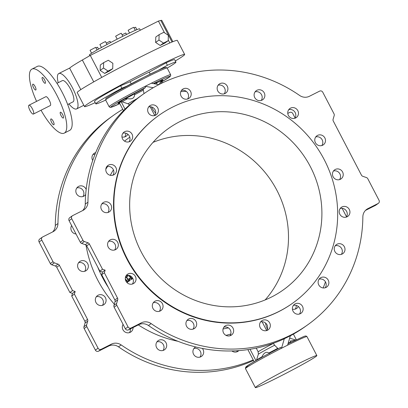 <?xml version="1.0" encoding="UTF-8"?>
<svg xmlns="http://www.w3.org/2000/svg" width="408" height="408" viewBox="0 0 408 408"><rect width="100%" height="100%" fill="white"/><g stroke="black" fill="none" stroke-linecap="round" stroke-linejoin="round"><path stroke-width="0.61" d="M290.384 335.738L284.259 338.737A141.637 135.303 54.6 0 0 288.354 336.763A141.637 135.303 54.6 0 0 290.374 335.723L287.589 345.188A34.665 1.479 -27.5 0 1 306.984 336.625L305.949 335.942L304.271 336.279L288.063 343.689M158.982 84.573L151.281 83.232L145.192 86.302L145.411 87.593L143.448 88.985L143.33 90.199L144.029 93.616M167.188 68.075A45.166 1.928 152.5 0 0 175.93 62.133A45.166 1.928 152.5 0 0 167.413 65.265L158.248 70.298M127.026 86.037L121.89 88.21A45.166 1.928 152.5 0 0 95.803 103.841A45.166 1.928 152.5 0 0 104.321 100.71L105.636 99.986M67.692 104.545L73.063 101.837A11.888 3.478 -116.8 0 0 70.574 89.184A11.888 3.478 -116.8 0 0 62.363 80.611L56.992 83.314M95.192 102.668A56.457 2.412 -27.5 0 1 84.507 106.595A56.457 2.412 -27.5 0 1 148.191 70.849A56.457 2.412 -27.5 0 1 184.666 54.458A56.457 2.412 -27.5 0 1 175.318 60.955M175.93 62.133L174.649 59.675A45.166 1.928 152.5 0 0 166.132 62.807L149.185 72.124A23.771 1.015 152.5 0 0 130.101 81.743L120.61 85.751A45.166 1.928 152.5 0 0 94.523 101.383L95.803 103.841M89.745 55.738L89.352 54.988A28.325 1.209 -27.5 0 1 121.309 37.052A28.325 1.209 -27.5 0 1 139.607 28.825L140.321 30.202M172.875 41.677L161.798 20.4A51.903 2.213 152.5 0 0 160.808 20.451L158.416 21.083L90.285 55.422L82.345 60.002A51.903 2.213 152.5 0 0 69.722 68.33L80.799 89.607M84.507 106.595L77.199 92.555A56.457 2.412 -27.5 0 1 126.164 64.347A56.457 2.412 -27.5 0 1 177.352 40.418L184.666 54.458M158.416 21.083L164.495 32.757M168.218 39.907L169.804 42.962M90.285 55.422L101.735 77.413M159.12 34.66L155.779 37.036L155.632 42.432L160.166 45.461L164.852 43.1L168.193 40.723L168.346 35.328L163.807 32.298L159.12 34.66L158.972 40.055L163.506 43.085L168.193 40.723M103.642 62.628L100.297 65.005L100.149 70.395L104.688 73.43L109.375 71.069L112.715 68.687L112.863 63.296L108.329 60.262L103.642 62.628L103.489 68.019L108.028 71.053L112.715 68.687M95.982 47.915L97.553 47.231L98.542 49.133M106.304 43.08L110.017 41.29L110.665 42.539M122.069 34.792L125.781 33.002L126.531 34.45M134.038 27.902L135.609 27.224L136.874 29.657M129.54 32.992L128.122 30.263L131.697 28.254L133.742 27.336L135.303 30.33M117.188 39.148L115.658 36.205L119.233 34.196L121.278 33.278L122.844 36.281M101.459 47.501L99.894 44.492L103.469 42.483L105.514 41.565L107.034 44.477M91.601 53.224L90.066 50.271L95.686 47.343L97.058 49.975M58.222 82.697A19.808 5.799 63.2 0 1 58.793 73.532A19.808 5.799 63.2 0 1 72.884 88.612A19.808 5.799 63.2 0 1 76.627 108.911A19.808 5.799 63.2 0 1 68.921 103.923M167.413 65.265L166.132 62.807M150.221 74.118L149.185 72.124M131.182 83.824L130.101 81.743M121.89 88.21L120.61 85.751M104.688 73.43L108.028 71.053M100.149 70.395L103.489 68.019M160.166 45.461L163.506 43.085M155.632 42.432L158.972 40.055M41.04 110.211A35.853 10.491 -116.8 0 0 64.229 133.13L69.641 130.402A35.853 10.491 -116.8 0 0 62.138 92.239A35.853 10.491 -116.8 0 0 37.363 66.366L31.951 69.095A35.853 10.491 -116.8 0 0 36.582 101.368M64.229 133.13A35.853 10.491 -116.8 0 0 56.727 94.967A35.853 10.491 -116.8 0 0 31.951 69.095M53.198 121.293A3.269 0.959 -116.8 0 0 50.939 118.937A3.269 0.959 -116.8 0 0 51.622 122.415A3.269 0.959 -116.8 0 0 53.882 124.772A3.269 0.959 -116.8 0 0 53.198 121.293M35.103 86.537A3.269 0.959 -116.8 0 0 32.844 84.176A3.269 0.959 -116.8 0 0 33.461 87.526A3.269 0.959 -116.8 0 0 35.787 90.015A3.269 0.959 -116.8 0 0 35.103 86.537M62.648 114.572A3.269 0.959 -116.8 0 0 60.389 112.21A3.269 0.959 -116.8 0 0 61.006 115.561A3.269 0.959 -116.8 0 0 63.332 118.05A3.269 0.959 -116.8 0 0 62.648 114.572M44.554 79.81A3.269 0.959 -116.8 0 0 42.294 77.454A3.269 0.959 -116.8 0 0 42.978 80.932A3.269 0.959 -116.8 0 0 45.237 83.293A3.269 0.959 -116.8 0 0 44.554 79.81M33.405 114.062L50.317 105.534A4.952 1.448 -116.8 0 0 49.281 100.266A4.952 1.448 -116.8 0 0 45.859 96.691L28.942 105.218A4.952 1.448 63.2 0 1 32.467 108.987A4.952 1.448 63.2 0 1 33.405 114.062A4.952 1.448 63.2 0 1 29.983 110.486A4.952 1.448 63.2 0 1 28.942 105.218M134.385 93.728L134.497 94.834C134.411 98.149 132.09 99.424 127.536 98.659L125.088 98.838A6.737 0.286 -27.5 0 0 131.279 95.64A6.737 0.286 -27.5 0 0 134.39 93.733A25.403 1.086 -27.5 0 1 143.448 88.985M156.514 82.901A6.737 0.286 -27.5 0 0 162.144 80.162L160.4 82.095L159.217 84.456M156.601 84.16L156.942 82.36A25.403 1.086 -27.5 0 0 154.056 83.717M256.234 348.121L258.137 351.778L258.361 354.17L256.448 360.34M269.637 353.542L268.892 353.002C266.261 351.426 263.935 352.701 261.931 356.832L261.579 357.49M273.299 343.296L274.62 345.234L278.129 348.707M295.025 340.313L290.226 341.047L291.19 342.154M74.383 294.102L87.547 319.387L84.869 321.29L71.711 296.004L74.383 294.102L75.159 291.496L72.553 290.593L59.39 265.307A2.377 2.27 54.6 0 0 58.023 264.119L54.381 262.854A2.377 2.27 -125.4 0 1 53.015 261.666L41.769 240.067A2.377 2.27 -125.4 0 1 42.702 236.936L52.923 231.785A9.904 9.46 54.6 0 0 54.096 231.076A9.904 9.46 54.6 0 0 57.967 223.523A141.637 135.303 -125.4 0 1 113.312 115.469A141.637 135.303 -125.4 0 1 122.782 109.334M284.259 338.737L283.973 338.941A141.637 135.303 54.6 0 1 148.471 325.513A9.904 9.46 -125.4 0 0 138.71 324.712L128.489 329.863A2.377 2.27 54.6 0 1 125.363 328.782L114.123 307.183A2.377 2.27 54.6 0 1 113.939 305.393L115.025 301.752A2.377 2.27 -125.4 0 0 114.847 299.962L101.684 274.676L104.356 272.774L105.131 270.167L102.525 269.265L89.367 243.979A2.377 2.27 54.6 0 0 87.995 242.791L84.354 241.526A2.377 2.27 -125.4 0 1 82.987 240.338L71.742 218.739A2.377 2.27 -125.4 0 1 72.675 215.613L82.895 210.457A9.904 9.46 54.6 0 0 84.068 209.753A9.904 9.46 54.6 0 0 87.939 202.195A141.637 135.303 -125.4 0 1 143.285 94.141A141.637 135.303 -125.4 0 1 299.65 95.477A9.904 9.46 -125.4 0 0 309.412 96.278L319.632 91.127A2.377 2.27 54.6 0 1 322.764 92.213L334.004 113.812A2.377 2.27 54.6 0 1 334.188 115.597L333.101 119.243A2.377 2.27 -125.4 0 0 333.28 121.033L361.432 175.114A2.377 2.27 54.6 0 0 362.804 176.302L366.44 177.562A2.377 2.27 -125.4 0 1 367.812 178.755L379.058 200.354A2.377 2.27 -125.4 0 1 378.124 203.48L367.899 208.631A9.904 9.46 54.6 0 0 366.726 209.34A9.904 9.46 54.6 0 0 362.855 216.898A141.637 135.303 54.6 0 1 307.515 324.952L304.842 326.854A141.637 135.303 54.6 0 1 290.374 335.774M114.847 299.962L117.519 298.059L104.356 272.774M129.3 275.441L132.294 278.797L131.167 279.613L129.739 278.169L128.714 278.894L129.652 280.689L128.984 281.168L126.041 275.813M129.173 278.562L130.086 280.255L129.652 280.689L130.106 280.352M228.342 327.848A104.989 100.297 -125.4 0 1 223.049 328.981M110.313 175.312A104.989 100.297 -125.4 0 1 113.424 169.861M151.516 106.937A11.404 3.335 -116.8 0 0 151.654 107.207A11.404 3.335 -116.8 0 0 155.683 113.246M148.639 106.967A5.549 5.299 -125.4 0 1 154.754 115.561L150.159 106.753M153.26 87.71L145.192 86.302M298.35 306.474A5.549 5.299 -125.4 0 1 292.419 309.147M323.172 287.961A141.637 135.303 54.6 0 0 325.446 281.831M342.123 208.315L346.52 216.755M295.071 117.927L292.786 113.541A2.377 2.27 54.6 0 0 289.66 112.455L287.767 113.409M180.81 91.611A141.637 135.303 -125.4 0 1 186.298 91.372M52.663 231.917A9.904 9.46 54.6 0 0 55.294 225.425A141.637 135.303 -125.4 0 1 110.639 117.371L113.312 115.469M82.64 210.589A9.904 9.46 54.6 0 0 85.267 204.097A141.637 135.303 -125.4 0 1 140.612 96.043L143.285 94.141M288.726 109.686A5.549 5.299 -125.4 0 1 294.841 118.279M255.097 91.856A5.549 5.299 -125.4 0 1 261.212 100.45M218.132 85.221A5.549 5.299 -125.4 0 1 224.247 93.814M181.448 90.428A5.549 5.299 -125.4 0 1 187.563 99.022M293.372 305.434A5.549 5.299 -125.4 0 1 299.487 314.027M319.102 279.179A5.549 5.299 -125.4 0 1 325.217 287.773M335.223 245.784A5.549 5.299 -125.4 0 1 341.343 254.378M340.17 208.514A5.549 5.299 -125.4 0 1 346.285 217.107M333.448 171.013A5.549 5.299 -125.4 0 1 339.563 179.607M315.721 136.96A5.549 5.299 -125.4 0 1 321.841 145.554M378.405 203.311L375.732 205.214A2.377 2.27 -125.4 0 1 375.452 205.382L365.486 210.406M153.015 142.377A99.047 94.615 -125.4 0 1 269.464 178.189A99.047 94.615 -125.4 0 1 265.134 299.946M180.086 121.497A99.047 94.615 -125.4 0 1 306.826 160.4A99.047 94.615 -125.4 0 1 283.203 289.976A99.047 94.615 -125.4 0 1 148.685 264.129A99.047 94.615 -125.4 0 1 168.356 128.571A99.047 94.615 -125.4 0 1 180.086 121.497M324.227 159.65A115.291 110.135 -125.4 0 1 292.623 303.21A115.291 110.135 -125.4 0 1 136.042 273.125A115.291 110.135 -125.4 0 1 158.941 115.337A115.291 110.135 -125.4 0 1 324.227 159.65M127.888 134.263A5.549 5.299 -125.4 0 1 121.951 136.935M92.708 160.487A5.549 5.299 -125.4 0 1 95.686 152.623M85.685 194.514A5.549 5.299 -125.4 0 1 76.888 194.361A5.549 5.299 -125.4 0 1 83.533 186.471A5.549 5.299 -125.4 0 1 86.175 189.414M76.026 234.003A5.549 5.299 -125.4 0 1 71.635 225.568M88.276 265.307A5.549 5.299 -125.4 0 1 78.662 269.132A5.549 5.299 -125.4 0 1 82.008 260.646A5.549 5.299 -125.4 0 1 88.276 265.307M105.442 297.723A5.549 5.299 -125.4 0 1 96.39 303.185A5.549 5.299 -125.4 0 1 98.149 295.198A5.549 5.299 -125.4 0 1 105.442 297.723M133.09 327.548A5.549 5.299 -125.4 0 1 124.103 331.286A5.549 5.299 -125.4 0 1 123.078 324.391M163.659 340.394A5.549 5.299 -125.4 0 1 164.546 349.733A5.549 5.299 -125.4 0 1 156.478 342.644A5.549 5.299 -125.4 0 1 163.659 340.394M202.337 348.422A5.549 5.299 -125.4 0 1 195.57 356.439A5.549 5.299 -125.4 0 1 195.707 346.953M238.859 350.6A5.549 5.299 -125.4 0 1 231.851 350.951M87.547 319.387A2.377 2.27 -125.4 0 1 87.725 321.178L86.639 324.819A2.377 2.27 54.6 0 0 86.817 326.609L98.063 348.208A2.377 2.27 54.6 0 0 101.189 349.289L111.409 344.138A9.904 9.46 -125.4 0 1 121.171 344.939A141.637 135.303 54.6 0 0 253.215 359.902M124.777 136.889A5.549 5.299 54.6 0 0 125.735 133.171M94.977 154.362A5.549 5.299 54.6 0 0 92.937 154.545M82.926 196.539A5.549 5.299 54.6 0 0 76.811 187.945M84.701 271.305A5.549 5.299 54.6 0 0 78.586 262.711M102.428 305.357A5.549 5.299 54.6 0 0 96.314 296.764M129.428 332.637A5.549 5.299 54.6 0 0 130.382 328.909M163.052 350.462A5.549 5.299 54.6 0 0 156.937 341.868M200.017 357.097A5.549 5.299 54.6 0 0 193.902 348.503M236.701 351.895A5.549 5.299 54.6 0 0 237.339 350.707M295.244 309.101A5.549 5.299 54.6 0 0 296.198 305.383M72.553 290.593L69.88 292.495L72.486 293.398L71.711 296.004M69.88 292.495L56.717 267.209A2.377 2.27 54.6 0 0 55.35 266.021L51.709 264.756A2.377 2.27 -125.4 0 1 50.337 263.568L39.097 241.97A2.377 2.27 -125.4 0 1 39.749 239.011L42.422 237.109M84.869 321.29A2.377 2.27 -125.4 0 1 85.053 323.08L83.966 326.721A2.377 2.27 54.6 0 0 84.145 328.511L95.39 350.11A2.377 2.27 54.6 0 0 98.517 351.191L108.737 346.04A9.904 9.46 -125.4 0 1 118.498 346.841A141.637 135.303 54.6 0 0 253.521 360.488M122.91 133.217A5.549 5.299 -125.4 0 1 129.025 141.816M106.784 166.617A5.549 5.299 -125.4 0 1 112.899 175.21M101.837 203.888A5.549 5.299 -125.4 0 1 107.957 212.481M108.559 241.383A5.549 5.299 -125.4 0 1 114.674 249.976M126.286 275.436A5.549 5.299 -125.4 0 1 132.401 284.034M153.286 302.716A5.549 5.299 -125.4 0 1 159.401 311.309M186.915 320.54A5.549 5.299 -125.4 0 1 193.03 329.134M223.88 327.175A5.549 5.299 -125.4 0 1 229.995 335.774M260.559 321.968A5.549 5.299 -125.4 0 1 266.674 330.567L262.084 321.754M102.525 269.265L99.853 271.167L102.459 272.07L101.684 274.676M99.853 271.167L86.695 245.881A2.377 2.27 54.6 0 0 85.323 244.693L81.682 243.428A2.377 2.27 -125.4 0 1 80.315 242.24L69.069 220.641A2.377 2.27 -125.4 0 1 69.722 217.683L72.394 215.781M297.014 116.969A5.549 5.299 54.6 0 0 289.904 108.513A5.549 5.299 54.6 0 0 288.803 116.102A5.549 5.299 54.6 0 0 297.014 116.969M264.343 97.777A5.549 5.299 54.6 0 0 256.275 90.683A5.549 5.299 54.6 0 0 255.173 98.277A5.549 5.299 54.6 0 0 264.343 97.777M227.863 89.525A5.549 5.299 54.6 0 0 219.31 84.048A5.549 5.299 54.6 0 0 218.209 91.642A5.549 5.299 54.6 0 0 227.863 89.525M191.138 93.024A5.549 5.299 54.6 0 0 182.626 89.255A5.549 5.299 54.6 0 0 181.524 96.844A5.549 5.299 54.6 0 0 191.138 93.024M157.769 107.926A5.549 5.299 54.6 0 0 149.818 105.794A5.549 5.299 54.6 0 0 148.716 113.383A5.549 5.299 54.6 0 0 157.769 107.926M131.019 132.779A5.549 5.299 54.6 0 0 122.987 139.638A5.549 5.299 54.6 0 0 130.519 141.086A5.549 5.299 54.6 0 0 131.019 132.779M113.506 165.143A5.549 5.299 54.6 0 0 106.86 173.033A5.549 5.299 54.6 0 0 114.393 174.481A5.549 5.299 54.6 0 0 113.506 165.143M106.947 201.853A5.549 5.299 54.6 0 0 101.918 210.304A5.549 5.299 54.6 0 0 111.445 206.091A5.549 5.299 54.6 0 0 106.947 201.853M111.986 239.317A5.549 5.299 54.6 0 0 108.635 247.804A5.549 5.299 54.6 0 0 117.886 242.765A5.549 5.299 54.6 0 0 111.986 239.317M128.122 273.87A5.549 5.299 54.6 0 0 126.363 281.857A5.549 5.299 54.6 0 0 133.895 283.305A5.549 5.299 54.6 0 0 128.122 273.87M153.78 302.124A5.549 5.299 54.6 0 0 160.895 310.58A5.549 5.299 54.6 0 0 161.996 302.986A5.549 5.299 54.6 0 0 153.78 302.124M186.451 321.315A5.549 5.299 54.6 0 0 194.524 328.409A5.549 5.299 54.6 0 0 195.626 320.815A5.549 5.299 54.6 0 0 186.451 321.315M222.936 329.567A5.549 5.299 54.6 0 0 231.489 335.045A5.549 5.299 54.6 0 0 232.591 327.451A5.549 5.299 54.6 0 0 222.936 329.567M259.661 326.069A5.549 5.299 54.6 0 0 268.168 329.837A5.549 5.299 54.6 0 0 269.27 322.244A5.549 5.299 54.6 0 0 259.661 326.069M293.031 311.166A5.549 5.299 54.6 0 0 300.982 313.298A5.549 5.299 54.6 0 0 302.083 305.704A5.549 5.299 54.6 0 0 293.031 311.166M319.78 286.314A5.549 5.299 54.6 0 0 327.813 279.455A5.549 5.299 54.6 0 0 320.28 278.006A5.549 5.299 54.6 0 0 319.78 286.314M337.294 253.949A5.549 5.299 54.6 0 0 343.939 246.06A5.549 5.299 54.6 0 0 336.406 244.611A5.549 5.299 54.6 0 0 337.294 253.949M343.852 217.24A5.549 5.299 54.6 0 0 348.881 208.784A5.549 5.299 54.6 0 0 339.354 213.001A5.549 5.299 54.6 0 0 343.852 217.24M338.813 179.775A5.549 5.299 54.6 0 0 342.159 171.289A5.549 5.299 54.6 0 0 332.908 176.322A5.549 5.299 54.6 0 0 338.813 179.775M322.677 145.222A5.549 5.299 54.6 0 0 324.436 137.236A5.549 5.299 54.6 0 0 316.904 135.787A5.549 5.299 54.6 0 0 322.677 145.222M117.519 298.059A2.377 2.27 -125.4 0 1 117.698 299.849L116.612 303.491A2.377 2.27 54.6 0 0 116.795 305.281L128.036 326.879A2.377 2.27 54.6 0 0 131.162 327.966L141.382 322.81A9.904 9.46 -125.4 0 1 151.149 323.61A141.637 135.303 54.6 0 0 307.515 324.952M292.623 303.21L292.24 303.481A115.291 110.135 -125.4 0 1 135.66 273.396A115.291 110.135 -125.4 0 1 158.559 115.607L158.941 115.337M123.466 110.65L119.422 102.882L121.14 101.658L122.181 101.827L128.03 103.805L129.54 104.871M125.088 98.838A25.403 1.086 -27.5 0 0 118.723 103.367L119.095 103.204M281.5 348.259A34.665 1.479 -27.5 0 1 284.585 346.688L281.5 348.259L280.673 347.402C267.832 353.986 257.734 359.474 250.385 363.875L245.703 367.134L245.483 368.638A34.665 1.479 -27.5 0 1 281.5 348.259M287.63 345.158L284.585 346.688A34.665 1.479 -27.5 0 1 287.589 345.188M267.368 329.236A11.404 3.335 63.2 0 1 265.516 322.993M284.294 338.808L281.54 348.223M277.751 377.538A34.665 1.479 152.5 0 0 316.853 355.587A34.665 1.479 152.5 0 0 285.421 370.28A34.665 1.479 152.5 0 0 255.357 387.6A34.665 1.479 152.5 0 0 277.751 377.538M247.86 349.61L254.133 361.661M250.038 349.274L255.949 360.626M293.398 334.121L296.31 339.706M125.016 109.104L121.14 101.658M162.568 82.793L161.746 81.218M105.131 270.167L102.459 272.07M75.159 291.496L72.486 293.398M125.848 276.165L128.632 281.418L127.964 281.785L125.307 278.894M129.071 280.979L128.637 281.413M125.378 277.598L125.679 277.828L125.429 277.343M126.087 277.552L125.679 277.828M125.373 279.47L127.699 282.081L127.031 282.555L126.485 282.02M128.071 281.561L127.699 282.081M128.387 275.257L131.835 279.138L132.294 278.797M132.207 278.618L131.835 279.138M130.086 280.255L129.652 280.689M127.184 275.252L127.923 276.201L127.485 276.512L126.801 275.313M127.954 276.196L127.714 275.864M160.808 20.451L172.038 42.019M82.345 60.002L93.733 81.886M127.036 86.032A33.476 1.428 -27.5 0 1 143.932 77.245A33.476 1.428 -27.5 0 1 158.217 70.319M134.497 94.834A23.159 0.989 -27.5 0 1 143.33 90.199M160.4 82.095A23.159 0.989 -27.5 0 1 161.405 81.942L162.088 80.799M162.144 80.162A25.403 1.086 -27.5 0 1 161.935 80.963M155.866 84.033A23.159 0.989 -27.5 0 1 156.504 83.742M256.576 359.994A23.159 0.989 -27.5 0 1 261.931 356.832M268.892 353.002A23.159 0.989 -27.5 0 1 277.726 348.371M258.361 354.17A18.758 0.801 -27.5 0 1 274.62 345.234M294.795 340.267A23.159 0.989 -27.5 0 1 295.616 340.032M288.216 343.164A23.159 0.989 -27.5 0 1 290.899 341.914M289.67 338.176A18.758 0.801 -27.5 0 1 289.833 338.171L295.673 340.007M57.967 223.523L55.294 225.425M85.267 204.097L87.939 202.195M230.811 334.014A109.793 104.882 -125.4 0 1 225.966 335.356M108.288 287.37A109.793 104.882 -125.4 0 1 97.772 267.169M105.82 169.182A109.793 104.882 -125.4 0 1 107.61 166.444M177.929 341.282A114.383 109.267 -125.4 0 1 138.317 324.911M114.306 304.174A114.383 109.267 -125.4 0 1 86.001 245.06M124.532 141.127A114.383 109.267 -125.4 0 1 129.805 137.185M59.39 265.307L56.717 267.209M58.023 264.119L55.35 266.021M54.381 262.854L51.709 264.756M53.015 261.666L50.337 263.568M41.769 240.067L39.097 241.97M86.695 245.881L89.367 243.979M85.323 244.693L87.995 242.791M81.682 243.428L84.354 241.526M80.315 242.24L82.987 240.338M69.069 220.641L71.742 218.739M153.367 83.594A33.476 1.428 -27.5 0 1 161.986 81.682L169.728 76.847L170.707 75.704L170.636 74.705A34.665 1.479 -27.5 0 0 151.297 83.237M144.769 78.096A34.665 1.479 -27.5 0 1 167.163 68.034L165.847 67.346C165.495 67.391 165.464 67.065 158.406 70.227L143.947 77.239L115.663 92.295L106.519 97.946L105.856 98.573L105.667 100.047A34.665 1.479 -27.5 0 1 144.769 78.096M105.667 100.047L109.135 106.718A34.665 1.479 -27.5 0 1 145.151 86.333M109.135 106.718L110.084 107.391L111.348 107.222L119.814 103.637A33.476 1.428 -27.5 0 1 113.924 104.805A33.476 1.428 -27.5 0 1 145.411 87.593M122.181 101.827A23.159 0.989 -27.5 0 1 127.536 98.659M128.03 103.805A18.758 0.801 -27.5 0 1 137.006 98.7M121.171 344.939L118.498 346.841M148.471 325.513L151.149 323.61M375.452 205.382L378.124 203.48M365.675 210.217L367.899 208.631M87.725 321.178L85.053 323.08M86.639 324.819L83.966 326.721M86.817 326.609L84.145 328.511M98.063 348.208L95.39 350.11M101.189 349.289L98.517 351.191M111.409 344.138L108.737 346.04M115.025 301.752L117.698 299.849M113.939 305.393L116.612 303.491M114.123 307.183L116.795 305.281M125.363 328.782L128.036 326.879M128.489 329.863L131.162 327.966M138.71 324.712L141.382 322.81M248.37 366.399A33.476 1.428 -27.5 0 1 252.363 362.697A33.476 1.428 -27.5 0 1 280.663 347.407M258.137 351.778A17.83 0.76 -27.5 0 1 273.355 343.409M128.734 278.99L129.193 278.659M127.342 276.374L127.811 276.053M76.627 108.911L83.824 105.284M58.793 73.532L69.941 67.917M160.874 83.62L161.405 81.942M167.163 68.034L170.636 74.705M119.575 103.173L119.233 103.153M316.853 355.587L306.984 336.625M255.357 387.6L245.483 368.638"/></g></svg>
